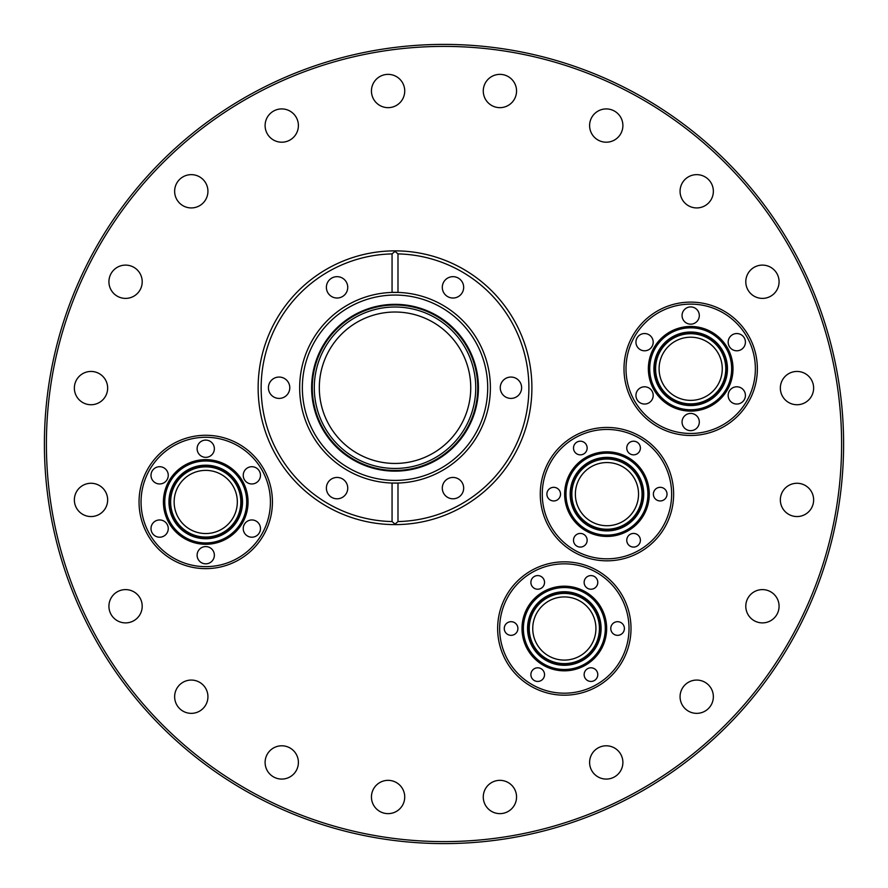 <?xml version="1.0" encoding="UTF-8"?>
<svg xmlns="http://www.w3.org/2000/svg" width="888" height="888" viewBox="0 0 888 888"><rect width="100%" height="100%" fill="white"/><g stroke="black" fill="none" stroke-linecap="round" stroke-linejoin="round"><path stroke-width="1.33" d="M469.808 375.89A75.713 75.713 0 0 0 383.183 312.953A75.713 75.713 0 0 0 319.314 387.734A75.713 75.713 0 0 0 395.027 463.447A75.713 75.713 0 0 0 470.74 387.734A75.713 75.713 0 0 0 395.027 312.021A75.713 75.713 0 0 0 319.314 387.734M320.246 399.578A75.713 75.713 0 0 0 406.871 462.515A75.713 75.713 0 0 0 470.74 387.734M506.193 836.707A397.602 397.602 0 0 0 836.707 381.807A397.602 397.602 0 0 0 381.807 51.293A397.602 397.602 0 0 0 51.293 506.193A397.602 397.602 0 0 0 506.193 836.707M381.485 49.317A399.611 399.611 0 0 1 838.683 381.485A399.611 399.611 0 0 1 506.515 838.683A399.611 399.611 0 0 1 49.317 506.515A399.611 399.611 0 0 1 381.485 49.317M765.045 298.19A16.65 16.65 0 0 1 745.998 284.349A16.65 16.65 0 0 1 759.828 265.312A16.65 16.65 0 0 1 778.876 279.143A16.65 16.65 0 0 1 765.045 298.19M699.322 207.725A16.65 16.65 0 0 1 680.275 193.895A16.65 16.65 0 0 1 694.105 174.847A16.65 16.65 0 0 1 713.153 188.678A16.65 16.65 0 0 1 699.322 207.725M608.857 142.002A16.65 16.65 0 0 1 589.81 128.172A16.65 16.65 0 0 1 603.651 109.124A16.65 16.65 0 0 1 622.688 122.955A16.65 16.65 0 0 1 608.857 142.002M502.508 107.448A16.65 16.65 0 0 1 483.472 93.617A16.65 16.65 0 0 1 497.302 74.57A16.65 16.65 0 0 1 516.35 88.4A16.65 16.65 0 0 1 502.508 107.448M390.698 107.448A16.65 16.65 0 0 1 371.65 93.617A16.65 16.65 0 0 1 385.492 74.57A16.65 16.65 0 0 1 404.528 88.4A16.65 16.65 0 0 1 390.698 107.448M284.349 142.002A16.65 16.65 0 0 1 265.312 128.172A16.65 16.65 0 0 1 279.143 109.124A16.65 16.65 0 0 1 298.19 122.955A16.65 16.65 0 0 1 284.349 142.002M193.895 207.725A16.65 16.65 0 0 1 174.847 193.895A16.65 16.65 0 0 1 188.678 174.847A16.65 16.65 0 0 1 207.725 188.678A16.65 16.65 0 0 1 193.895 207.725M128.172 298.19A16.65 16.65 0 0 1 109.124 284.349A16.65 16.65 0 0 1 122.955 265.312A16.65 16.65 0 0 1 142.002 279.143A16.65 16.65 0 0 1 128.172 298.19M93.617 404.528A16.65 16.65 0 0 1 74.57 390.698A16.65 16.65 0 0 1 88.4 371.65A16.65 16.65 0 0 1 107.448 385.492A16.65 16.65 0 0 1 93.617 404.528M93.617 516.35A16.65 16.65 0 0 1 74.57 502.508A16.65 16.65 0 0 1 88.4 483.472A16.65 16.65 0 0 1 107.448 497.302A16.65 16.65 0 0 1 93.617 516.35M128.172 622.688A16.65 16.65 0 0 1 109.124 608.857A16.65 16.65 0 0 1 122.955 589.81A16.65 16.65 0 0 1 142.002 603.651A16.65 16.65 0 0 1 128.172 622.688M193.895 713.153A16.65 16.65 0 0 1 174.847 699.322A16.65 16.65 0 0 1 188.678 680.275A16.65 16.65 0 0 1 207.725 694.105A16.65 16.65 0 0 1 193.895 713.153M284.349 778.876A16.65 16.65 0 0 1 265.312 765.045A16.65 16.65 0 0 1 279.143 745.998A16.65 16.65 0 0 1 298.19 759.828A16.65 16.65 0 0 1 284.349 778.876M390.698 813.43A16.65 16.65 0 0 1 371.65 799.6A16.65 16.65 0 0 1 385.492 780.552A16.65 16.65 0 0 1 404.528 794.383A16.65 16.65 0 0 1 390.698 813.43M502.508 813.43A16.65 16.65 0 0 1 483.472 799.6A16.65 16.65 0 0 1 497.302 780.552A16.65 16.65 0 0 1 516.35 794.383A16.65 16.65 0 0 1 502.508 813.43M608.857 778.876A16.65 16.65 0 0 1 589.81 765.045A16.65 16.65 0 0 1 603.651 745.998A16.65 16.65 0 0 1 622.688 759.828A16.65 16.65 0 0 1 608.857 778.876M699.322 713.153A16.65 16.65 0 0 1 680.275 699.322A16.65 16.65 0 0 1 694.105 680.275A16.65 16.65 0 0 1 713.153 694.105A16.65 16.65 0 0 1 699.322 713.153M765.045 622.688A16.65 16.65 0 0 1 745.998 608.857A16.65 16.65 0 0 1 759.828 589.81A16.65 16.65 0 0 1 778.876 603.651A16.65 16.65 0 0 1 765.045 622.688M799.6 516.35A16.65 16.65 0 0 1 780.552 502.508A16.65 16.65 0 0 1 794.383 483.472A16.65 16.65 0 0 1 813.43 497.302A16.65 16.65 0 0 1 799.6 516.35M799.6 404.528A16.65 16.65 0 0 1 780.552 390.698A16.65 16.65 0 0 1 794.383 371.65A16.65 16.65 0 0 1 813.43 385.492A16.65 16.65 0 0 1 799.6 404.528M347.741 488.123A10.678 10.678 0 0 1 337.063 498.801A10.678 10.678 0 0 1 326.384 488.123A10.678 10.678 0 0 1 337.063 477.444A10.678 10.678 0 0 1 347.741 488.123M463.669 488.123A10.678 10.678 0 0 1 452.991 498.801A10.678 10.678 0 0 1 442.302 488.123A10.678 10.678 0 0 1 452.991 477.444A10.678 10.678 0 0 1 463.669 488.123M521.622 387.734A10.678 10.678 0 0 1 510.944 398.412A10.678 10.678 0 0 1 500.266 387.734A10.678 10.678 0 0 1 510.944 377.056A10.678 10.678 0 0 1 521.622 387.734M463.669 287.346A10.678 10.678 0 0 1 452.991 298.024A10.678 10.678 0 0 1 442.302 287.346A10.678 10.678 0 0 1 452.991 276.668A10.678 10.678 0 0 1 463.669 287.346M347.741 287.346A10.678 10.678 0 0 1 337.063 298.024A10.678 10.678 0 0 1 326.384 287.346A10.678 10.678 0 0 1 337.063 276.668A10.678 10.678 0 0 1 347.741 287.346M289.788 387.734A10.678 10.678 0 0 1 279.11 398.412A10.678 10.678 0 0 1 268.42 387.734A10.678 10.678 0 0 1 279.11 377.056A10.678 10.678 0 0 1 289.788 387.734M393.084 483.083A95.36 95.36 0 0 1 392.063 483.05A95.36 95.36 0 0 1 299.667 387.734A95.36 95.36 0 0 1 397.991 292.418A95.36 95.36 0 0 1 490.387 387.734A95.36 95.36 0 0 1 397.991 483.05L397.991 521.567A133.866 133.866 0 0 0 528.893 387.734A133.866 133.866 0 0 0 397.991 253.901L397.991 292.418L392.063 292.418L392.063 253.901A133.866 133.866 0 0 0 261.15 387.734A133.866 133.866 0 0 0 392.063 521.567L392.063 483.05L397.991 483.05A95.36 95.36 0 0 1 395.027 483.094M397.991 253.901L395.027 251.359L392.063 253.901M392.063 521.567L395.027 524.109L397.991 521.567M477.755 387.734A82.728 82.728 0 0 1 395.027 470.462A82.728 82.728 0 0 1 312.299 387.734A82.728 82.728 0 0 0 395.027 470.462A82.728 82.728 0 0 0 477.755 387.734A82.728 82.728 0 0 0 395.027 305.006A82.728 82.728 0 0 0 312.299 387.734A82.728 82.728 0 0 0 395.027 470.462A82.728 82.728 0 0 0 477.755 387.734M258.142 387.734A136.874 136.874 0 0 1 395.027 250.86A136.874 136.874 0 0 1 531.901 387.734A136.874 136.874 0 0 1 395.027 524.608A136.874 136.874 0 0 1 258.142 387.734M690.686 404.895A36.097 36.097 0 0 1 654.578 368.786A36.097 36.097 0 0 1 690.686 332.689A36.097 36.097 0 0 0 654.578 368.786A36.097 36.097 0 0 0 690.686 404.895A36.097 36.097 0 0 0 726.784 368.786A36.097 36.097 0 0 0 690.686 332.689M690.686 326.473A42.313 42.313 0 0 0 648.362 368.786A42.313 42.313 0 0 0 690.686 411.111A42.313 42.313 0 0 0 733 368.786A42.313 42.313 0 0 0 690.686 326.473M690.686 433.466A64.68 64.68 0 0 0 755.366 368.786A64.68 64.68 0 0 0 690.686 304.118A64.68 64.68 0 0 0 626.007 368.786A64.68 64.68 0 0 0 690.686 433.466M690.686 302.109A66.689 66.689 0 0 1 757.364 368.786A66.689 66.689 0 0 1 690.686 435.475A66.689 66.689 0 0 1 623.998 368.786A66.689 66.689 0 0 1 690.686 302.109M644.566 386.791A8.625 8.625 0 0 0 635.941 395.415A8.625 8.625 0 0 0 644.566 404.04A8.625 8.625 0 0 0 653.191 395.415A8.625 8.625 0 0 0 644.566 386.791M644.566 333.544A8.625 8.625 0 0 0 635.941 342.169A8.625 8.625 0 0 0 644.566 350.793A8.625 8.625 0 0 0 653.191 342.169A8.625 8.625 0 0 0 644.566 333.544M690.686 306.915A8.625 8.625 0 0 0 682.062 315.54A8.625 8.625 0 0 0 690.686 324.164A8.625 8.625 0 0 0 699.311 315.54A8.625 8.625 0 0 0 690.686 306.915M736.796 333.544A8.625 8.625 0 0 0 728.171 342.169A8.625 8.625 0 0 0 736.796 350.793A8.625 8.625 0 0 0 745.421 342.169A8.625 8.625 0 0 0 736.796 333.544M736.796 386.791A8.625 8.625 0 0 0 728.171 395.415A8.625 8.625 0 0 0 736.796 404.04A8.625 8.625 0 0 0 745.421 395.415A8.625 8.625 0 0 0 736.796 386.791M690.686 413.42A8.625 8.625 0 0 0 682.062 422.044A8.625 8.625 0 0 0 690.686 430.658A8.625 8.625 0 0 0 699.311 422.044A8.625 8.625 0 0 0 690.686 413.42M690.686 400.377A31.591 31.591 0 0 1 659.096 368.786A31.591 31.591 0 0 1 690.686 337.207A31.591 31.591 0 0 1 722.266 368.786A31.591 31.591 0 0 1 690.686 400.377M205.739 465.856A36.097 36.097 0 0 1 241.836 501.964A36.097 36.097 0 0 1 205.739 538.061A36.097 36.097 0 0 0 241.836 501.964A36.097 36.097 0 0 0 205.739 465.856A36.097 36.097 0 0 0 169.641 501.964A36.097 36.097 0 0 0 205.739 538.061M205.739 544.277A42.313 42.313 0 0 0 248.052 501.964A42.313 42.313 0 0 0 205.739 459.64A42.313 42.313 0 0 0 163.425 501.964A42.313 42.313 0 0 0 205.739 544.277M205.739 437.285A64.68 64.68 0 0 0 141.059 501.964A64.68 64.68 0 0 0 205.739 566.644A64.68 64.68 0 0 0 270.418 501.964A64.68 64.68 0 0 0 205.739 437.285M205.739 568.642A66.689 66.689 0 0 1 139.05 501.964A66.689 66.689 0 0 1 205.739 435.275A66.689 66.689 0 0 1 272.427 501.964A66.689 66.689 0 0 1 205.739 568.642M251.859 483.96A8.625 8.625 0 0 0 260.473 475.335A8.625 8.625 0 0 0 251.859 466.711A8.625 8.625 0 0 0 243.234 475.335A8.625 8.625 0 0 0 251.859 483.96M251.859 537.207A8.625 8.625 0 0 0 260.473 528.582A8.625 8.625 0 0 0 251.859 519.957A8.625 8.625 0 0 0 243.234 528.582A8.625 8.625 0 0 0 251.859 537.207M205.739 563.836A8.625 8.625 0 0 0 214.363 555.211A8.625 8.625 0 0 0 205.739 546.586A8.625 8.625 0 0 0 197.114 555.211A8.625 8.625 0 0 0 205.739 563.836M159.629 537.207A8.625 8.625 0 0 0 168.254 528.582A8.625 8.625 0 0 0 159.629 519.957A8.625 8.625 0 0 0 151.004 528.582A8.625 8.625 0 0 0 159.629 537.207M159.629 483.96A8.625 8.625 0 0 0 168.254 475.335A8.625 8.625 0 0 0 159.629 466.711A8.625 8.625 0 0 0 151.004 475.335A8.625 8.625 0 0 0 159.629 483.96M205.739 457.342A8.625 8.625 0 0 0 214.363 448.718A8.625 8.625 0 0 0 205.739 440.093A8.625 8.625 0 0 0 197.114 448.718A8.625 8.625 0 0 0 205.739 457.342M205.739 470.374A31.591 31.591 0 0 1 237.329 501.964A31.591 31.591 0 0 1 205.739 533.544A31.591 31.591 0 0 1 174.148 501.964A31.591 31.591 0 0 1 205.739 470.374M532.745 628.515A31.591 31.591 0 0 0 564.335 660.095A31.591 31.591 0 0 0 595.926 628.515A31.591 31.591 0 0 0 564.335 596.925A31.591 31.591 0 0 0 532.745 628.515M600.432 628.515A36.097 36.097 0 0 0 564.335 592.407A36.097 36.097 0 0 0 528.238 628.515A36.097 36.097 0 0 0 564.335 664.613A36.097 36.097 0 0 0 600.432 628.515A36.097 36.097 0 0 1 564.335 664.613A36.097 36.097 0 0 1 528.238 628.515M522.011 628.515A42.313 42.313 0 0 0 564.335 670.829A42.313 42.313 0 0 0 606.648 628.515A42.313 42.313 0 0 0 564.335 586.191A42.313 42.313 0 0 0 522.011 628.515M629.015 628.515A64.68 64.68 0 0 0 564.335 563.836A64.68 64.68 0 0 0 499.655 628.515A64.68 64.68 0 0 0 564.335 693.195A64.68 64.68 0 0 0 629.015 628.515M497.646 628.515A66.689 66.689 0 0 1 564.335 561.827A66.689 66.689 0 0 1 631.013 628.515A66.689 66.689 0 0 1 564.335 695.193A66.689 66.689 0 0 1 497.646 628.515M584.138 674.625A6.815 6.815 0 0 0 590.953 681.44A6.815 6.815 0 0 0 597.779 674.625A6.815 6.815 0 0 0 590.953 667.809A6.815 6.815 0 0 0 584.138 674.625M530.891 674.625A6.815 6.815 0 0 0 537.706 681.44A6.815 6.815 0 0 0 544.533 674.625A6.815 6.815 0 0 0 537.706 667.809A6.815 6.815 0 0 0 530.891 674.625M504.262 628.515A6.815 6.815 0 0 0 511.088 635.331A6.815 6.815 0 0 0 517.904 628.515A6.815 6.815 0 0 0 511.088 621.689A6.815 6.815 0 0 0 504.262 628.515M530.891 582.395A6.815 6.815 0 0 0 537.706 589.221A6.815 6.815 0 0 0 544.533 582.395A6.815 6.815 0 0 0 537.706 575.579A6.815 6.815 0 0 0 530.891 582.395M584.138 582.395A6.815 6.815 0 0 0 590.953 589.221A6.815 6.815 0 0 0 597.779 582.395A6.815 6.815 0 0 0 590.953 575.579A6.815 6.815 0 0 0 584.138 582.395M610.766 628.515A6.815 6.815 0 0 0 617.582 635.331A6.815 6.815 0 0 0 624.397 628.515A6.815 6.815 0 0 0 617.582 621.689A6.815 6.815 0 0 0 610.766 628.515M575.369 494.139A31.591 31.591 0 0 0 606.948 525.729A31.591 31.591 0 0 0 638.539 494.139A31.591 31.591 0 0 0 606.948 462.548A31.591 31.591 0 0 0 575.369 494.139M643.056 494.139A36.097 36.097 0 0 0 606.948 458.042A36.097 36.097 0 0 0 570.851 494.139A36.097 36.097 0 0 0 606.948 530.236A36.097 36.097 0 0 0 643.056 494.139A36.097 36.097 0 0 1 606.948 530.236A36.097 36.097 0 0 1 570.851 494.139M564.635 494.139A42.313 42.313 0 0 0 606.948 536.452A42.313 42.313 0 0 0 649.272 494.139A42.313 42.313 0 0 0 606.948 451.826A42.313 42.313 0 0 0 564.635 494.139M671.628 494.139A64.68 64.68 0 0 0 606.948 429.459A64.68 64.68 0 0 0 542.268 494.139A64.68 64.68 0 0 0 606.948 558.818A64.68 64.68 0 0 0 671.628 494.139M540.27 494.139A66.689 66.689 0 0 1 606.948 427.45A66.689 66.689 0 0 1 673.637 494.139A66.689 66.689 0 0 1 606.948 560.828A66.689 66.689 0 0 1 540.27 494.139M626.762 540.248A6.815 6.815 0 0 0 633.577 547.075A6.815 6.815 0 0 0 640.392 540.248A6.815 6.815 0 0 0 633.577 533.433A6.815 6.815 0 0 0 626.762 540.248M573.504 540.248A6.815 6.815 0 0 0 580.33 547.075A6.815 6.815 0 0 0 587.146 540.248A6.815 6.815 0 0 0 580.33 533.433A6.815 6.815 0 0 0 573.504 540.248M546.886 494.139A6.815 6.815 0 0 0 553.701 500.954A6.815 6.815 0 0 0 560.528 494.139A6.815 6.815 0 0 0 553.701 487.323A6.815 6.815 0 0 0 546.886 494.139M573.504 448.029A6.815 6.815 0 0 0 580.33 454.845A6.815 6.815 0 0 0 587.146 448.029A6.815 6.815 0 0 0 580.33 441.203A6.815 6.815 0 0 0 573.504 448.029M626.762 448.029A6.815 6.815 0 0 0 633.577 454.845A6.815 6.815 0 0 0 640.392 448.029A6.815 6.815 0 0 0 633.577 441.203A6.815 6.815 0 0 0 626.762 448.029M653.379 494.139A6.815 6.815 0 0 0 660.195 500.954A6.815 6.815 0 0 0 667.021 494.139A6.815 6.815 0 0 0 660.195 487.323A6.815 6.815 0 0 0 653.379 494.139M314.296 387.734A80.719 80.719 0 0 0 395.027 468.453A80.719 80.719 0 0 0 475.746 387.734A80.719 80.719 0 0 0 395.027 307.015A80.719 80.719 0 0 0 314.296 387.734M311.621 387.734A83.405 83.405 0 0 1 395.027 304.329A83.405 83.405 0 0 1 478.432 387.734A83.405 83.405 0 0 1 395.027 471.14A83.405 83.405 0 0 1 311.621 387.734M302.353 387.734A92.674 92.674 0 0 0 395.027 480.408A92.674 92.674 0 0 0 487.701 387.734A92.674 92.674 0 0 0 395.027 295.06A92.674 92.674 0 0 0 302.353 387.734M392.063 292.418A95.36 95.36 0 0 1 397.991 292.418M690.686 333.699A35.098 35.098 0 0 0 655.588 368.786A35.098 35.098 0 0 0 690.686 403.885A35.098 35.098 0 0 0 725.785 368.786A35.098 35.098 0 0 0 690.686 333.699M690.686 327.816A40.97 40.97 0 0 0 649.716 368.786A40.97 40.97 0 0 0 690.686 409.768A40.97 40.97 0 0 0 731.657 368.786A40.97 40.97 0 0 0 690.686 327.816M690.686 332.023A36.774 36.774 0 0 1 727.461 368.786A36.774 36.774 0 0 1 690.686 405.561A36.774 36.774 0 0 1 653.912 368.786A36.774 36.774 0 0 1 690.686 332.023M205.739 537.062A35.098 35.098 0 0 0 240.837 501.964A35.098 35.098 0 0 0 205.739 466.866A35.098 35.098 0 0 0 170.64 501.964A35.098 35.098 0 0 0 205.739 537.062M205.739 542.934A40.97 40.97 0 0 0 246.709 501.964A40.97 40.97 0 0 0 205.739 460.994A40.97 40.97 0 0 0 164.768 501.964A40.97 40.97 0 0 0 205.739 542.934M205.739 538.739A36.774 36.774 0 0 1 168.964 501.964A36.774 36.774 0 0 1 205.739 465.19A36.774 36.774 0 0 1 242.513 501.964A36.774 36.774 0 0 1 205.739 538.739M529.237 628.515A35.098 35.098 0 0 0 564.335 663.614A35.098 35.098 0 0 0 599.433 628.515A35.098 35.098 0 0 0 564.335 593.417A35.098 35.098 0 0 0 529.237 628.515M523.365 628.515A40.97 40.97 0 0 0 564.335 669.485A40.97 40.97 0 0 0 605.305 628.515A40.97 40.97 0 0 0 564.335 587.545A40.97 40.97 0 0 0 523.365 628.515M527.561 628.515A36.774 36.774 0 0 1 564.335 591.741A36.774 36.774 0 0 1 601.109 628.515A36.774 36.774 0 0 1 564.335 665.29A36.774 36.774 0 0 1 527.561 628.515M571.85 494.139A35.098 35.098 0 0 0 606.948 529.237A35.098 35.098 0 0 0 642.046 494.139A35.098 35.098 0 0 0 606.948 459.041A35.098 35.098 0 0 0 571.85 494.139M565.978 494.139A40.97 40.97 0 0 0 606.948 535.109A40.97 40.97 0 0 0 647.918 494.139A40.97 40.97 0 0 0 606.948 453.169A40.97 40.97 0 0 0 565.978 494.139M570.174 494.139A36.774 36.774 0 0 1 606.948 457.364A36.774 36.774 0 0 1 643.722 494.139A36.774 36.774 0 0 1 606.948 530.913A36.774 36.774 0 0 1 570.174 494.139"/></g></svg>
